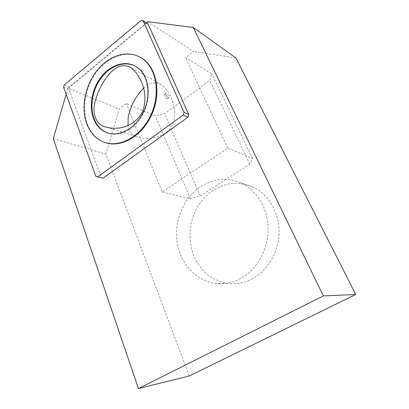 <?xml version="1.0" encoding="UTF-8"?>
<svg xmlns="http://www.w3.org/2000/svg" width="409" height="409" viewBox="0 0 409 409"><rect width="100%" height="100%" fill="white"/><g stroke="black" fill="none" stroke-linecap="round" stroke-linejoin="round"><path stroke-width="0.31" stroke-dasharray="2.04 1.53" d="M143.59 88.063C149.566 82.598 155.507 81.488 161.402 84.74L162.925 85.905C169.919 92.398 173.871 101.412 174.771 112.94C174.755 122.715 170.834 129.944 163.012 134.622C153.544 139.208 144.628 139.858 136.253 136.575L135.977 136.463C131.729 134.505 129.08 130.865 128.022 125.537M165.947 94.719L165.742 93.385C166.335 92.485 169.858 96.81 168.937 97.639L168.242 97.623L165.947 94.719M166.698 98.784C164.868 97.378 164.019 95.977 164.147 94.586C164.873 93.595 168.278 97.996 167.404 98.789L166.698 98.784M147.772 21.697L193.58 51.442L185.548 57.649L211.888 73.937L209.802 80.44L164.679 113.692L155.348 115.839L126.269 103.462L119.157 108.958L105.941 154.101L189.26 375.983M146.407 22.827L67.935 88.15L119.157 108.958M53.288 138.646L105.941 154.101M67.935 88.15L66.146 94.321M235.911 57.971L193.58 51.442M162.163 191.979L190.471 198.743L200.175 195.983L249.766 164.137L252.665 158.615L227.808 148.145L162.163 191.979L126.269 103.462M227.808 148.145L185.548 57.649M200.88 186.427C213.518 178.488 226.663 177.245 240.328 182.705C256.269 189.658 267.864 208.058 268.135 228.631C268.422 249.193 257.143 269.465 240.865 278.371C232.45 282.885 223.825 284.552 214.981 283.371C195.2 280.574 179.786 262.619 177.02 241.392C174.224 220.144 183.932 197.501 200.88 186.427M103.088 178.181L101.248 177.572L69.009 89.443L69.678 87.137L146.044 23.604L148.002 23.855M252.665 158.615L211.888 73.937M249.766 164.137L209.802 80.44M190.471 198.743L155.348 115.839M200.175 195.983L164.679 113.692M252.696 278.647C244.516 282.992 236.116 284.592 227.491 283.457C220.17 281.97 213.467 279.02 207.373 274.608C201.806 269.485 197.322 263.401 193.932 256.366C189.72 245.359 188.892 233.14 191.478 221.381L195.579 210.231C199.423 203.309 204.249 197.343 210.052 192.327C216.305 188.007 223.053 185.093 230.293 183.58C237.649 182.966 244.853 183.938 251.903 186.504C267.455 193.263 278.769 211.018 279.086 230.814C279.413 250.599 268.514 270.083 252.696 278.647M95.834 176.279L101.248 177.572M63.584 87.25L69.009 89.443M64.259 84.919L69.678 87.137M141.131 20.45L146.044 23.604M105.41 142.659L103.62 141.989C96.049 138.656 90.614 132.634 87.316 123.922C81.473 108.063 85.547 86.35 97.081 71.427C108.574 56.493 126.678 50.031 140.256 57.265M135.036 65.987L136.499 66.8C154.5 76.238 151.432 114.418 131.171 128.268C123.145 133.973 115.328 135.548 107.715 132.986M161.402 84.74L131.044 67.669M103.242 126.238L136.253 136.575M165.742 93.385L164.147 94.586M168.937 97.639L167.404 98.789M214.981 283.371L227.491 283.457M240.328 182.705L251.903 186.504M136.499 66.8L135.936 66.503M103.62 141.989L103.022 141.8"/><path stroke-width="0.61" d="M128.022 125.537L128.181 117.153C130.604 105.962 135.676 96.33 143.395 88.262L143.59 88.063M111.033 72.076C117.72 65.522 124.387 64.055 131.044 67.669C141.212 76.079 149.065 93.513 142.547 111.831C132.951 129.137 114.888 130.476 103.242 126.238C95.139 123.155 91.923 111.074 95.445 100.42C98.451 89.571 103.646 80.123 111.033 72.076M66.146 94.321L53.288 138.646L138.447 388.55L323.35 295.906L193.283 27.485L147.772 21.697L146.407 22.827M138.447 388.55L189.26 375.983L355.712 294.475L235.911 57.971L193.283 27.485M323.35 295.906L355.712 294.475M188.743 114.535L187.951 117.199L103.088 178.181L97.685 176.898L95.834 176.279L63.584 87.25L64.259 84.919L141.131 20.45L143.104 20.701L148.002 23.855L188.743 114.535L184.004 112.317L183.206 115.016L187.951 117.199M183.206 115.016L97.685 176.898M143.104 20.701L184.004 112.317M140.256 57.265L141.974 58.267C156.616 67.311 161.489 92.797 151.887 114.31C142.444 135.906 121.207 148.16 105.41 142.659M93.472 118.416C88.722 105.773 92.112 88.237 101.529 76.473C110.911 64.683 125.471 60.123 135.936 66.503C147.92 73.589 151.713 94.407 143.636 111.57C135.696 128.809 118.211 137.915 105.839 132.276C100.144 129.653 96.018 125.036 93.472 118.416M86.708 123.712C80.731 107.48 85.159 85.149 97.245 70.195C109.285 55.215 128.012 49.458 141.417 57.96C156.381 67.178 161.054 93.554 150.773 115.292C140.66 137.122 118.646 148.595 103.022 141.8C95.445 138.462 90.006 132.434 86.708 123.712M107.715 132.986L106.437 132.475C100.742 129.857 96.616 125.246 94.07 118.636C89.438 106.304 92.526 89.295 101.478 77.562C110.399 65.813 124.433 60.66 135.036 65.987M106.437 132.475L105.839 132.276M141.974 58.267L141.417 57.96"/></g></svg>
